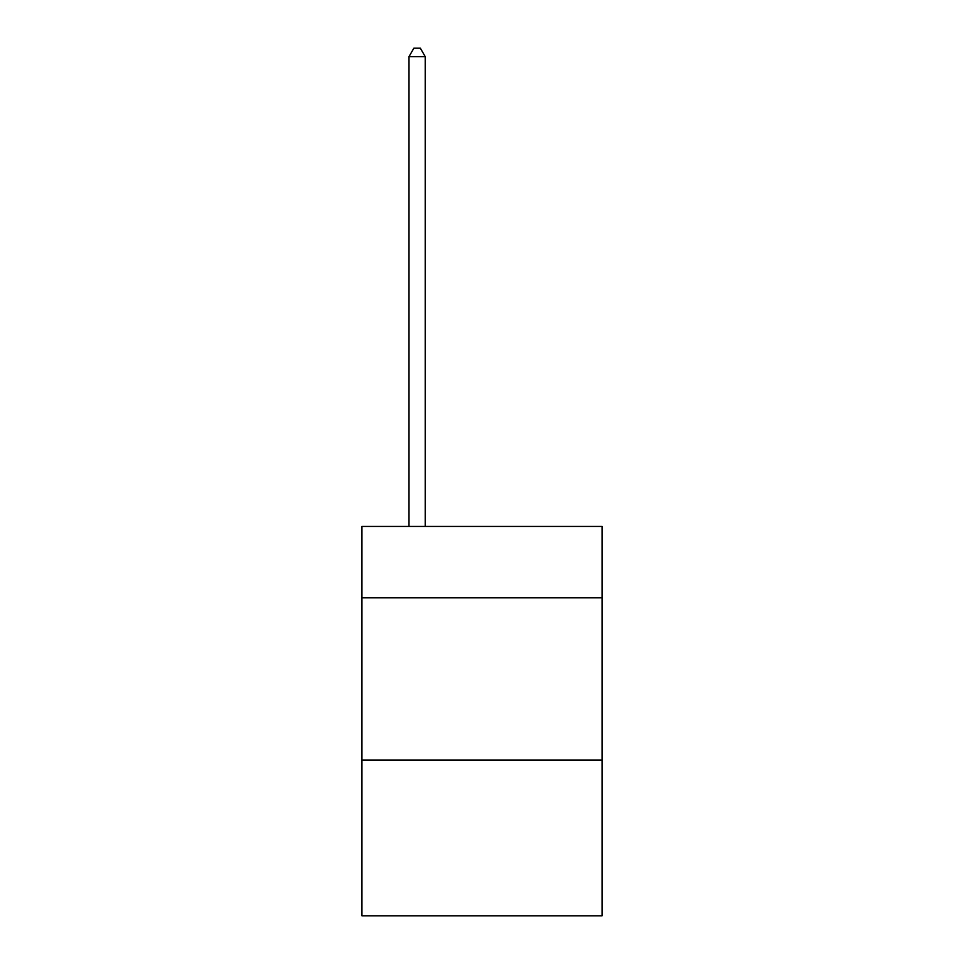 <?xml version="1.0" encoding="UTF-8"?>
<svg xmlns="http://www.w3.org/2000/svg" width="964" height="964" viewBox="0 0 964 964"><rect width="100%" height="100%" fill="white"/><g stroke="black" fill="none" stroke-linecap="round" stroke-linejoin="round"><path stroke-width="1.45" d="M602.054 597.837L602.054 526.452L361.946 526.452L361.946 597.837L602.054 597.837L602.054 915.8L361.946 915.8L361.946 597.837M602.054 760.066L361.946 760.066M425.22 526.452L425.22 56.635L409.001 56.635L409.001 526.452M409.001 56.635L413.869 48.2L420.352 48.2L425.22 56.635"/></g></svg>
